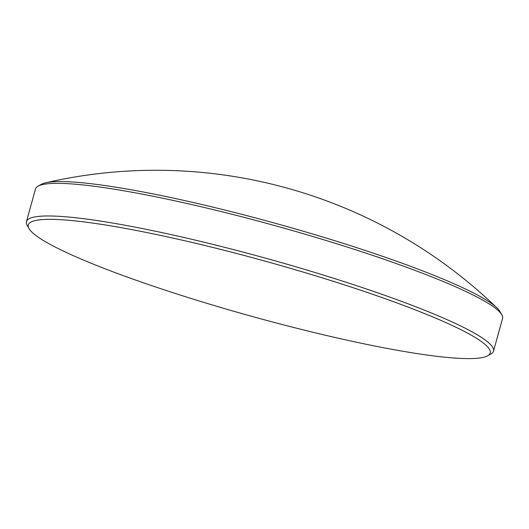 <?xml version="1.0" encoding="UTF-8"?>
<svg xmlns="http://www.w3.org/2000/svg" width="529" height="529" viewBox="0 0 529 529"><rect width="100%" height="100%" fill="white"/><g stroke="black" fill="none" stroke-linecap="round" stroke-linejoin="round"><path stroke-width="0.79" d="M487.632 355.819L490.919 353.987A242.342 28.692 -164.5 0 0 493.504 351.15L502.55 318.524A242.342 28.692 -164.5 0 0 501.796 314.762L499.925 311.502A239.644 28.374 -164.5 0 0 496.962 307.911A239.644 28.374 -164.5 0 0 295.169 228.872A239.644 28.374 -164.5 0 0 57.185 181.586A239.644 28.374 -164.5 0 0 45.759 182.776A239.644 28.374 -164.5 0 0 41.368 184.337L38.081 186.162A242.342 28.692 -164.5 0 0 35.496 188.998L26.45 221.625A242.342 28.692 -164.5 0 0 27.204 225.387L29.075 228.647A239.644 28.374 -164.5 0 0 222.888 308.103A239.644 28.374 -164.5 0 0 471.815 358.569A239.644 28.374 -164.5 0 0 487.632 355.819A239.644 28.374 -164.5 0 0 322.578 277.963A239.644 28.374 -164.5 0 0 46.704 219.376A239.644 28.374 -164.5 0 0 29.075 228.647M501.796 314.762A242.342 28.692 -164.5 0 0 305.802 234.42A242.342 28.692 -164.5 0 0 54.077 183.384A242.342 28.692 -164.5 0 0 38.081 186.162M493.504 351.15A242.342 28.692 -164.5 0 0 310.47 271.126A242.342 28.692 -164.5 0 0 45.025 216.011A242.342 28.692 -164.5 0 0 26.45 221.625M496.962 307.911A491.355 491.355 0 0 0 45.752 182.776"/></g></svg>
